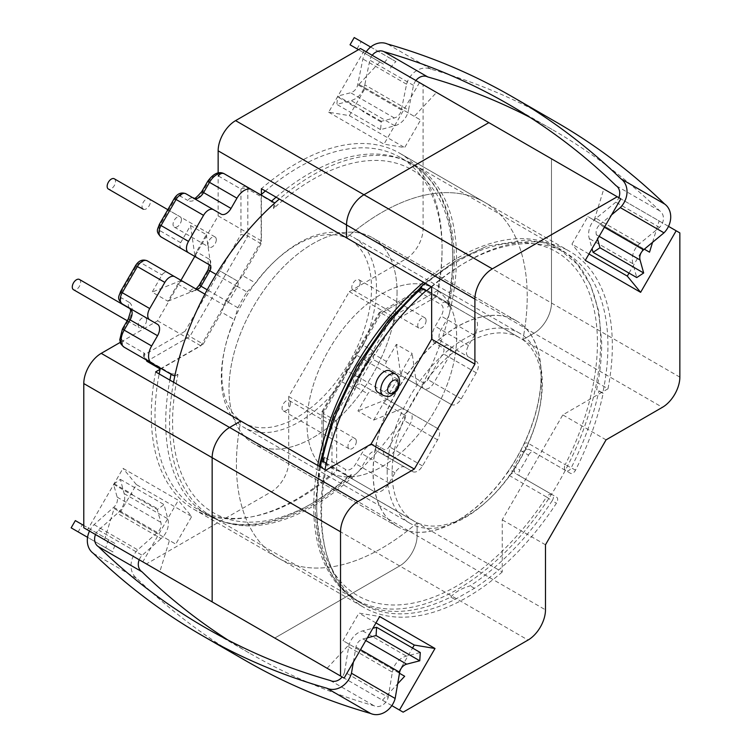 <?xml version="1.0" encoding="UTF-8"?>
<svg xmlns="http://www.w3.org/2000/svg" width="751" height="751" viewBox="0 0 751 751"><rect width="100%" height="100%" fill="white"/><g stroke="black" fill="none" stroke-linecap="round" stroke-linejoin="round"><path stroke-width="0.56" stroke-dasharray="3.75 2.82" d="M320.386 467L319.259 475.984L323.521 478.443A203.371 117.419 120 0 0 320.94 511.243A203.371 117.419 120 0 0 363.062 604.348A203.371 117.419 120 0 0 455.04 599.495L474.444 588.296A203.371 117.419 120 0 0 556.425 503.226A4.853 2.807 120 0 0 556.66 497.237L515.505 473.477A4.853 2.807 -60 0 1 514.519 471.628A4.853 3.06 174.9 0 0 507.676 472.013A118.836 68.604 -60 0 1 397.645 526.695A118.836 68.604 -60 0 1 373.031 472.295A118.836 68.604 -60 0 1 424.897 352.707A118.836 68.604 -60 0 1 516.472 320.874A118.836 68.604 -60 0 1 541.086 375.265A118.836 68.604 -60 0 1 524.132 443.503A118.836 68.604 -60 0 1 520.603 450.572A118.836 68.604 -60 0 1 512.032 465.423A118.836 68.604 -60 0 1 507.676 472.013A9.707 5.604 120 0 0 509.647 475.702L546.54 497.002A4.853 3.962 120 0 1 552.407 494.778L519.767 475.937A4.853 2.807 -60 0 1 518.763 473.712A4.853 2.807 -60 0 1 519.945 470.032L513.759 466.455A119.315 68.885 120 0 0 522.358 451.548L527.23 449.624A4.853 2.807 -60 0 1 529.324 449.558L570.469 473.318A4.853 2.807 120 0 0 575.538 470.117A203.371 117.419 120 0 0 603.194 393.186L596.66 389.722C600.049 373.2 601.729 357.429 601.682 342.4L598.791 311.374L590.521 285.014L577.275 264.155L559.429 249.351L543.705 242.733L526.075 239.944L487.08 246.112L456.157 260.663L425.094 283.202M575.538 470.117L565.212 464.672A4.853 3.962 -60 0 0 566.216 470.858L566.216 470.858A4.853 2.807 120 0 0 568.638 470.614A4.853 2.807 120 0 0 571.286 467.657A203.371 117.419 120 0 0 598.941 390.727M276.096 197.175A202.986 117.194 -60 0 1 309.243 173.565A202.986 117.194 -60 0 1 410.731 163.511A202.986 117.194 -60 0 1 452.769 256.429A202.986 117.194 -60 0 1 447.568 303.648L449.014 305.479L447.558 307.121A198.133 114.387 120 0 0 312.679 179.508A198.133 114.387 120 0 0 273.514 208.562L273.984 204.15L271.214 201.446L224.286 173.791M79.418 279.456A5.924 3.417 -60 0 1 80.648 282.169A5.924 3.417 -60 0 1 78.066 288.131A5.924 3.417 -60 0 1 73.504 289.717M146.558 320.217A5.924 3.417 -60 0 1 143.967 326.178A5.924 3.417 -60 0 1 139.404 327.765A5.924 3.417 -60 0 1 138.175 325.052A5.924 3.417 -60 0 1 140.766 319.091A5.924 3.417 -60 0 1 145.328 317.504A5.924 3.417 -60 0 1 146.558 320.217M143.206 209.154A5.924 3.417 -60 0 1 142.023 206.459A5.924 3.417 -60 0 1 144.605 200.508A5.924 3.417 -60 0 1 149.167 198.921A5.924 3.417 -60 0 1 150.397 201.625A5.924 3.417 -60 0 1 147.816 207.586A5.924 3.417 -60 0 1 143.253 209.172M216.297 239.682A5.924 3.417 -60 0 1 213.716 245.633A5.924 3.417 -60 0 1 209.154 247.22A5.924 3.417 -60 0 1 207.924 244.516A5.924 3.417 -60 0 1 210.515 238.555A5.924 3.417 -60 0 1 215.077 236.969A5.924 3.417 -60 0 1 216.297 239.682M114.293 178.785A5.924 3.417 -60 0 1 115.523 181.489A5.924 3.417 -60 0 1 112.941 187.45A5.924 3.417 -60 0 1 108.379 189.036M181.432 219.545A5.924 3.417 -60 0 1 178.841 225.507A5.924 3.417 -60 0 1 174.279 227.093A5.924 3.417 -60 0 1 173.049 224.38A5.924 3.417 -60 0 1 175.64 218.419A5.924 3.417 -60 0 1 180.202 216.832A5.924 3.417 -60 0 1 181.432 219.545M360.189 282.489A5.924 3.417 -60 0 1 357.607 288.45A5.924 3.417 -60 0 1 353.045 290.036A5.924 3.417 -60 0 1 351.815 287.323A5.924 3.417 -60 0 1 354.406 281.362A5.924 3.417 -60 0 1 358.969 279.776A5.924 3.417 -60 0 1 360.189 282.489M426.099 320.536A5.924 3.417 -60 0 1 423.508 326.497A5.924 3.417 -60 0 1 418.945 328.084A5.924 3.417 -60 0 1 417.725 325.371A5.924 3.417 -60 0 1 420.307 319.41A5.924 3.417 -60 0 1 424.869 317.823A5.924 3.417 -60 0 1 426.099 320.536M290.44 403.296A5.924 3.417 -60 0 1 287.858 409.257A5.924 3.417 -60 0 1 283.296 410.844A5.924 3.417 -60 0 1 282.066 408.131A5.924 3.417 -60 0 1 284.657 402.17A5.924 3.417 -60 0 1 289.219 400.583A5.924 3.417 -60 0 1 290.44 403.296M356.35 441.344A5.924 3.417 -60 0 1 353.759 447.305A5.924 3.417 -60 0 1 349.196 448.891A5.924 3.417 -60 0 1 347.976 446.178A5.924 3.417 -60 0 1 350.557 440.217A5.924 3.417 -60 0 1 355.12 438.631A5.924 3.417 -60 0 1 356.35 441.344M514.519 471.628L513.759 466.455L512.032 465.423M377.988 392.369A12.326 7.116 120 0 0 387.488 389.065A12.326 7.116 120 0 0 392.867 376.655A12.326 7.116 120 0 0 390.313 371.013M397.054 292.12A118.836 68.604 -60 0 1 345.188 411.708A118.836 68.604 -60 0 1 253.613 443.541A118.836 68.604 -60 0 1 228.999 389.14A118.836 68.604 -60 0 1 280.874 269.553A118.836 68.604 -60 0 1 372.449 237.72A118.836 68.604 -60 0 1 397.054 292.12A118.836 68.604 120 0 0 372.449 237.72A118.836 68.604 120 0 0 280.874 269.553A118.836 68.604 120 0 0 228.999 389.14A118.836 68.604 120 0 0 253.613 443.541A118.836 68.604 120 0 0 345.188 411.708A118.836 68.604 120 0 0 397.054 292.12M171.059 374.27A202.986 117.194 -60 0 1 171.181 373.679L177.996 374.477A198.133 114.387 120 0 0 213.594 512.858A198.133 114.387 120 0 0 351.233 474.548A9.866 5.698 120 0 0 353.261 479.467L374.308 491.614A14.795 8.543 120 0 0 389.102 483.071L395.026 472.82A9.866 5.698 120 0 1 404.883 467.131L412.656 471.609A9.866 5.698 120 0 0 422.522 465.92L437.561 439.861A9.866 5.698 120 0 0 439.607 432.989A9.866 5.698 120 0 0 437.561 428.474L388.736 400.283A4.928 2.844 120 0 1 388.736 394.585L397.617 379.208A4.928 2.844 120 0 1 402.545 376.364L451.37 404.554A9.866 5.698 120 0 0 461.236 398.865L476.275 372.806A9.866 5.698 120 0 0 478.321 365.934A9.866 5.698 120 0 0 476.275 361.419L468.511 356.932A9.866 5.698 120 0 1 468.511 345.544L474.425 335.293A14.795 8.543 120 0 0 477.495 324.976A14.795 8.543 120 0 0 474.425 318.208L425.92 290.205A9.866 5.698 120 0 0 423.545 289.773L421.762 289.37L419.152 292.186A5.013 2.891 -60 0 1 420.062 292.421L441.109 304.577A9.941 5.736 -60 0 1 443.165 309.121A9.941 5.736 -60 0 1 441.109 316.058L435.186 326.31A14.72 8.496 120 0 0 435.186 343.301L442.959 347.788A5.013 2.891 -60 0 1 443.991 350.079A5.013 2.891 -60 0 1 442.959 353.571L427.91 379.621A5.013 2.891 -60 0 1 422.907 382.512L402.273 370.6A4.853 3.962 -60 0 0 403.278 376.786L423.911 388.699A9.866 5.698 120 0 0 433.778 383.01L448.816 356.95A9.866 5.698 120 0 0 450.863 350.079A9.866 5.698 120 0 0 448.816 345.563L441.053 341.076A9.866 5.698 -60 0 1 441.053 329.689L446.967 319.438A14.795 8.543 120 0 0 450.027 309.121A14.795 8.543 120 0 0 446.967 302.353A4.853 3.962 -60 0 0 441.109 304.577M476.275 361.419L448.816 345.563A4.853 3.962 -60 0 0 442.959 347.788M437.561 428.474L389.469 400.705A4.853 3.962 -60 0 0 383.611 402.93L373.716 420.062L357.927 410.938L367.821 393.815A4.853 3.962 120 0 1 373.679 391.59L361.278 384.428A4.928 2.844 -60 0 1 361.278 378.739L370.149 363.362A4.928 2.844 -60 0 1 375.087 360.508L387.488 367.671A4.853 3.962 120 0 1 386.483 361.484L396.368 344.352L412.158 353.468L402.273 370.6M394.585 320.808L376.185 352.679L363.287 345.225A109.702 63.337 120 0 0 376.458 287.68A109.702 63.337 120 0 0 353.74 237.457A109.702 63.337 120 0 0 255.631 283.08L242.733 275.626L234.941 285.005L246.995 291.979A109.702 63.337 120 0 0 237.879 307.769L234.49 319.701A109.702 63.337 120 0 0 221.31 377.255A109.702 63.337 120 0 0 244.037 427.469A109.702 63.337 120 0 0 342.137 381.855L355.035 389.3L336.636 421.17L323.315 413.482L381.264 313.12L379.255 312.641L379.255 314.284L419.387 291.116L421.095 288.487L423.799 288.572L381.264 313.12L394.585 320.808L437.11 296.26A202.986 117.194 120 0 0 442.067 250.252A202.986 117.194 120 0 0 400.02 157.325A202.986 117.194 120 0 0 265.385 190.998M260.888 194.913A202.986 117.194 120 0 0 260.728 195.063L245.952 186.858M204.901 294.148L223.507 304.897A4.928 2.844 120 0 0 223.516 304.897A4.928 2.844 120 0 0 228.445 302.052L237.325 286.675A4.928 2.844 120 0 0 238.339 283.24A4.928 2.844 120 0 0 237.325 280.977L218.71 270.229L237.325 280.977M273.514 208.562A4.928 2.844 120 0 0 274.838 204.638A4.928 2.844 120 0 0 274.566 203.23M431.243 286.751A202.986 117.194 -60 0 1 565.878 253.087A202.986 117.194 -60 0 1 607.925 346.004A202.986 117.194 -60 0 1 602.724 393.224A9.866 5.698 -60 0 1 603.194 393.186M426.361 291.022L420.231 287.483M246.995 291.979L255.631 283.08M387.169 473.008A109.702 63.337 -60 0 1 435.064 362.602A109.702 63.337 -60 0 1 519.598 333.209A109.702 63.337 -60 0 1 542.316 383.432A109.702 63.337 -60 0 1 494.43 493.839A109.702 63.337 -60 0 1 409.896 523.231A109.702 63.337 -60 0 1 387.169 473.008M181.526 248.75A4.853 3.962 120 0 1 180.672 242.657L190.557 225.525L206.347 234.65L196.452 251.773A4.853 3.962 -60 0 0 197.288 257.856M160.16 368.957L203.192 344.118L189.872 336.429L185.018 331.304L144.408 354.754A202.986 117.194 -60 0 1 144.727 353.355A5.013 2.891 -60 0 1 144.211 353.158L123.164 341.01A9.941 5.736 -60 0 1 123.164 329.529L129.078 319.288A14.72 8.496 120 0 0 132.129 309.027A14.72 8.496 120 0 0 129.088 302.287A4.853 3.962 -60 0 0 130.092 308.473M167.895 301.226L196.95 289.557L183.648 281.878A4.853 3.962 -60 0 0 177.79 284.103L167.895 301.226L152.115 292.111L162 274.979A4.853 3.962 120 0 1 167.867 272.763L147.234 260.841A4.853 3.962 -60 0 0 141.376 263.066L162 274.979M383.611 402.93L404.245 414.843A5.013 2.891 -60 0 1 405.277 417.134A5.013 2.891 -60 0 1 404.245 420.626L389.196 446.685A5.013 2.891 -60 0 1 384.193 449.577L376.42 445.09A14.72 8.496 120 0 0 361.7 453.585L355.786 463.836A9.941 5.736 -60 0 1 345.845 469.582L324.798 457.425A5.013 2.891 -60 0 1 324.394 457.106A202.986 117.194 -60 0 1 323.315 458.11L323.315 411.163L379.255 314.284M419.387 291.116A202.986 117.194 -60 0 1 419.152 292.186M336.636 421.17L336.636 470.905A202.986 117.194 120 0 1 197.044 508.906A202.986 117.194 120 0 1 159.174 373.923M203.192 344.118L221.592 312.247L234.49 319.701M242.733 275.626L261.141 243.756L261.141 196.706A4.853 2.807 120 0 0 260.728 195.063M355.035 389.3L359.269 377.856L347.206 370.891L342.137 381.855M347.206 370.891A109.702 63.337 120 0 0 356.331 355.101L368.384 362.066L359.269 377.856M368.384 362.066L376.185 352.679M261.141 243.756L247.821 236.067L240.958 234.425L185.018 331.304M237.879 307.769L225.816 300.804L234.941 285.005M225.816 300.804L221.592 312.247M363.287 345.225L356.331 355.101M323.521 478.443A202.986 117.194 -60 0 1 325.033 469.675M527.23 449.624A4.853 3.06 -114.9 0 1 524.132 443.503A9.707 5.604 120 0 1 528.31 443.372L565.212 464.672A198.517 114.612 -60 0 0 597.43 342.738A198.517 114.612 -60 0 0 457.059 261.695A198.517 114.612 -60 0 0 316.687 504.822A198.517 114.612 -60 0 0 397.298 604.949A198.517 114.612 -60 0 0 546.54 497.002L552.163 500.776A4.853 2.807 120 0 0 553.412 497.002A4.853 2.807 120 0 0 552.407 494.778L519.767 475.937M520.603 450.572L528.554 455.125A119.315 68.885 -60 0 1 519.945 470.032M528.554 455.125A4.853 2.807 -60 0 1 533.576 452.018L570.469 473.318M602.724 393.224L596.66 389.722M326.328 463.254L321.559 460.504M319.259 475.984A203.371 117.419 120 0 0 316.687 508.793A203.371 117.419 120 0 0 358.8 601.889A203.371 117.419 120 0 0 450.788 597.045L455.04 599.495M450.788 597.045C455.106 592.07 461.574 588.333 470.192 585.836A203.371 117.419 120 0 0 552.163 500.776L556.425 503.226M474.444 588.296L470.192 585.836M190.557 225.525L194.978 256.523L181.676 248.844M194.978 256.523L210.759 265.638L206.347 234.65M474.425 318.208L425.92 290.205A4.853 3.962 -60 0 0 420.062 292.421M447.568 303.648L423.545 289.773M446.967 302.353L453.388 306.061A9.866 5.698 120 0 0 447.558 307.121M437.11 296.26L423.799 288.572M193.739 198.292A9.866 5.698 -60 0 1 193.711 198.273L221.169 214.129L193.711 198.273A4.853 3.962 -60 0 0 187.853 200.498A14.72 8.496 120 0 0 195.739 199.447M196.95 289.557L167.867 272.763M171.181 373.679L147.158 359.804C145.103 358.311 144.295 356.162 144.727 353.355M174.88 375.65A9.866 5.698 120 0 0 177.996 374.477M351.233 474.548L350.698 476.481L348.483 476.068L324.451 462.194A9.866 5.698 120 0 0 325.803 463.611L346.849 475.758A14.795 8.543 120 0 0 361.644 467.216L367.568 456.974A9.866 5.698 -60 0 1 377.424 451.276L385.197 455.763A9.866 5.698 120 0 0 395.064 450.065L410.102 424.015A9.866 5.698 120 0 0 412.149 417.134A9.866 5.698 120 0 0 410.102 412.618L361.278 384.428A4.853 3.962 120 0 0 355.411 386.652L367.821 393.815M144.408 354.754C143.967 357.57 144.783 359.738 146.849 361.269L189.872 336.429L247.821 236.067L247.821 189.017L261.141 196.706M323.315 463.217L321.897 460.907L321.897 411.98L323.315 413.482L323.315 463.217L336.636 470.905M321.897 460.907L323.315 458.11M324.394 457.106L323.334 461.095L324.451 462.194M353.261 479.467L346.849 475.758A4.853 3.962 -60 0 1 345.845 469.582M377.424 451.276L404.883 467.131L377.424 451.276A4.853 3.962 -60 0 1 376.42 445.09M412.656 471.609L385.197 455.763A4.853 3.962 -60 0 1 384.193 449.577M375.087 360.508L402.545 376.364L375.087 360.508A4.853 3.962 -60 0 1 374.082 354.322A9.782 5.651 120 0 0 364.291 359.973L355.411 375.35A9.782 5.651 120 0 0 355.411 386.652M396.368 344.352L400.79 375.35L423.911 388.699A4.853 3.962 120 0 1 422.907 382.512M400.79 375.35L387.488 367.671M451.37 404.554L403.278 376.786M448.816 345.563L441.053 341.076A4.853 3.962 -60 0 0 435.186 343.301M386.981 399.269L357.927 410.938M373.716 420.062L402.771 408.384M416.58 384.465L412.158 353.468M181.16 280.442L152.115 292.111M120.489 291.66L121.268 292.083L136.363 265.957A5.013 2.891 -60 0 1 141.376 263.066M321.897 411.98L323.315 411.163M246.131 186.501A4.853 3.962 -60 0 0 240.958 189.017L240.958 234.425M541.218 375.35A118.836 68.604 120 0 0 516.613 320.949A118.836 68.604 120 0 0 425.038 352.782A118.836 68.604 120 0 0 373.163 472.379A118.836 68.604 120 0 0 397.777 526.77A118.836 68.604 120 0 0 489.352 494.937A118.836 68.604 120 0 0 541.218 375.35M173.565 382.231A202.911 117.147 120 0 0 169.548 423.461A202.911 117.147 120 0 0 211.575 516.35A202.911 117.147 120 0 0 367.934 461.996A202.911 117.147 120 0 0 456.505 257.79A202.911 117.147 120 0 0 414.486 164.901A202.911 117.147 120 0 0 279.325 199.043M317.729 465.46A202.911 117.147 120 0 0 313.711 506.7A202.911 117.147 120 0 0 355.739 599.589A202.911 117.147 120 0 0 512.098 545.226A202.911 117.147 120 0 0 600.669 341.029A202.911 117.147 120 0 0 558.65 248.14A202.911 117.147 120 0 0 423.489 282.282M349.6 239.55L349.6 239.55A105.825 61.094 120 0 0 243.775 300.644A105.825 61.094 120 0 0 243.775 422.841L328.9 471.985A105.825 61.094 120 0 0 328.91 471.985A105.825 61.094 120 0 0 434.726 410.891A105.825 61.094 120 0 0 434.726 288.694L434.726 288.694A105.825 61.094 120 0 0 328.9 349.797A105.825 61.094 120 0 0 328.9 471.985L328.9 471.985A105.825 61.094 -60 0 1 328.9 349.797A105.825 61.094 -60 0 1 434.726 288.694A105.825 61.094 -60 0 1 434.726 410.891A105.825 61.094 -60 0 1 328.9 471.985L414.026 521.138A105.825 61.094 -60 0 1 414.026 398.941A105.825 61.094 -60 0 1 519.852 337.847A105.825 61.094 -60 0 1 519.852 460.034A105.825 61.094 -60 0 1 414.026 521.138L243.784 422.841A105.825 61.094 120 0 0 243.784 422.841A105.825 61.094 120 0 0 349.6 361.747A105.825 61.094 120 0 0 349.6 239.55L519.852 337.847L349.6 239.55M431.647 286.985A205.624 118.724 -60 0 1 569.756 251.407L484.63 202.263A205.624 118.724 120 0 0 346.53 237.842L346.53 237.842A205.624 118.724 -60 0 1 484.63 202.263A205.624 118.724 -60 0 1 522.865 339.659A205.624 118.724 120 0 0 484.63 202.263L399.504 153.12A205.624 118.724 120 0 0 261.404 188.698M381.189 60.484L364.169 50.655L328.638 112.199L349.346 115.635L365.268 88.064L358.959 84.412L381.189 60.484L436.528 92.439L419.509 82.601L423.095 84.675L423.095 228.886A24.661 14.241 -60 0 1 405.662 259.095L349.309 291.623L288.731 396.556L288.731 461.621A24.661 14.241 -60 0 1 271.299 491.821L146.407 563.926L142.812 561.851L178.344 500.307L123.004 468.361L87.473 529.906L83.783 527.775M180.953 280.32L157.569 320.827L120.301 342.343M218.147 172.861L218.147 215.894L194.772 256.401M364.169 50.655L360.48 48.524M328.638 112.199L383.977 144.154L404.686 147.59L420.607 120.01L414.289 116.367L436.528 92.439M419.509 82.601L383.977 144.154M87.473 529.906L159.841 571.68L169.444 540.457L175.762 544.109L191.683 516.528L178.344 500.307M146.407 563.926L274.782 638.04L399.673 565.935L274.782 638.04L212.157 601.889M679.852 232.913L488.854 122.638L551.469 158.799L551.478 303.01L551.469 158.799L423.095 84.675M271.299 491.821L399.673 565.935A24.661 14.241 120 0 0 417.105 535.735A24.661 14.241 -60 0 1 399.673 565.935L528.047 640.059M155.635 371.886A205.624 118.724 120 0 0 193.88 509.272A205.624 118.724 120 0 0 331.98 473.693L417.105 522.846A205.624 118.724 -60 0 1 279.006 558.425A205.624 118.724 -60 0 1 240.761 421.029L240.761 421.029A205.624 118.724 120 0 0 279.006 558.425A205.624 118.724 120 0 0 417.105 522.846L417.105 535.735L288.731 461.621M405.662 259.095L534.036 333.209L522.865 339.659L437.739 290.506A205.624 118.724 120 0 0 399.504 153.12L569.756 251.407A205.624 118.724 -60 0 1 607.991 388.802L522.865 339.659L534.036 333.209A24.661 14.241 120 0 0 551.478 303.01A24.661 14.241 -60 0 1 534.036 333.209L662.41 407.324M437.739 290.506L392.566 316.593L331.98 421.527L331.98 473.693M261.404 194.462L261.404 240.864L200.817 345.798L160.085 369.314M218.147 215.894L261.404 240.864M157.569 320.827L200.817 345.798M349.309 291.623L392.566 316.593M288.731 396.556L331.98 421.527M349.346 115.635L404.686 147.59M365.268 88.064L420.607 120.01M358.959 84.412L414.289 116.367M104.502 539.734L114.105 508.511L120.423 512.154L136.344 484.573L191.683 516.528M136.344 484.573L123.004 468.361M114.105 508.511L169.444 540.457M120.423 512.154L175.762 544.109M391.834 705.621L342.137 676.933A10.908 8.909 120 0 0 344.531 672.089L388.22 697.313A10.908 8.909 120 0 1 373.979 705.733A814.056 664.673 120 0 1 249.651 653.229A814.056 664.673 120 0 1 228.097 640.115M344.127 678.078L327.098 668.249L349.337 644.32L343.019 640.669L358.94 613.098L379.659 616.533M403.156 712.164L274.782 638.04M652.553 242.348L659.134 220.954L620.824 198.827M659.134 220.954L668.521 226.37M607.991 388.802L562.809 414.89L502.231 519.814L502.231 571.99L417.105 522.837L417.105 535.735L545.479 609.85M502.231 571.99A205.624 118.724 -60 0 1 364.132 607.568A205.624 118.724 -60 0 1 325.887 470.173M606.066 439.861L562.809 414.89M545.479 544.785L502.231 519.814M588.972 253.988L571.952 244.159L587.873 216.579L594.191 220.221L603.795 188.999M585.282 260.381L571.952 244.159M629.019 273.111L643.213 248.534L587.873 216.579M643.213 248.534L594.191 220.221M375.969 622.926L358.94 613.098M382.437 700.204L397.673 683.804M399.494 673.272L349.337 644.32M404.676 676.266L343.019 640.669M398.359 672.624L412.552 648.047M529.934 117.344A814.056 664.673 -60 0 1 552.079 129.444A814.056 664.673 -60 0 1 659.697 210.853A10.908 8.909 -60 0 1 659.519 227.403L639.777 243.568A17.461 14.26 -60 0 0 632.924 263.723L636.754 277.57M415.904 80.526A10.908 8.909 -60 0 0 413.501 85.37L408.497 110.078L364.808 84.854A17.226 14.062 -60 0 1 351.074 100.54L336.852 104.417L337.715 96.062L356.068 106.651L355.683 107.318L337.33 96.729M556.284 122.15A822.664 671.704 -60 0 0 431.14 69.233A19.338 15.79 -60 0 0 406.573 84.215L401.391 109.909A8.862 7.228 -60 0 1 394.331 117.973L381.405 121.286L380.541 129.641L394.763 125.764A17.226 14.062 -60 0 0 408.497 110.078M604.414 227.243L599.861 224.615A8.862 7.228 -60 0 0 596.369 234.753L597.571 239.1M599.861 224.615L611.549 214.889M366.206 51.828A19.338 15.79 -60 0 0 362.883 58.991L357.701 84.685A8.862 7.228 -60 0 1 350.642 92.748L337.715 96.062M372.214 55.302A10.908 8.909 -60 0 0 369.811 60.146L364.808 84.854M639.777 243.568L596.087 218.344L615.829 202.179A10.908 8.909 -60 0 0 618.824 197.682M596.087 218.344A17.461 14.26 -60 0 0 589.244 238.499L592.051 248.665M406.573 84.215L362.883 58.991M431.14 69.233L387.45 44.009M390.492 68.144A19.338 15.79 -60 0 1 395.984 61.657L388.99 57.62A19.338 15.79 120 0 0 383.498 64.107L350.041 44.797M395.984 61.657L354.228 37.55M370.637 47.031L388.99 57.62M401.391 109.909L357.701 84.685M381.02 121.953L362.667 111.355L362.705 110.782L381.405 121.286M362.705 110.782L355.721 106.745M380.541 129.641L336.852 104.417M358.49 49.669L383.498 64.107M659.519 227.403L615.829 202.179M394.763 125.764L351.074 100.54M413.501 85.37L369.811 60.146M659.697 210.853L616.008 185.628M356.068 106.651L355.683 107.318M357.035 48.834L361.212 41.587M363.052 110.688L362.667 111.355M353.392 662.025L355.974 647.043A8.862 7.228 120 0 1 363.005 638.941L367.37 637.815M344.531 672.089L348.661 646.911A17.461 14.26 120 0 1 362.686 630.896L372.9 628.249M95.518 534.552A10.908 8.909 120 0 1 98.512 530.046L117.409 513.355L161.099 538.58A17.226 14.062 120 0 0 167.82 518.847L164.065 504.588L157.259 509.516L138.907 498.927L139.292 498.26L157.644 508.849M89.51 531.079A19.338 15.79 120 0 1 94.053 524.62L113.711 507.291A8.862 7.228 120 0 0 117.165 497.134L113.57 484.292L120.376 479.363L124.131 493.623A17.226 14.062 120 0 1 117.409 513.355M245.436 660.533A822.664 671.704 120 0 1 137.039 578.608A19.338 15.79 120 0 1 137.743 549.845L157.4 532.515A8.862 7.228 120 0 0 160.855 522.358L157.259 509.516M139.207 559.777A10.908 8.909 120 0 1 142.202 555.271L161.099 538.58M348.661 646.911L392.351 672.136L388.22 697.313M392.351 672.136A17.461 14.26 120 0 1 406.375 656.121L420.288 652.516M94.053 524.62L137.743 549.845M93.349 553.384L137.039 578.608M108.792 539.913A19.338 15.79 120 0 0 105.919 547.911L112.903 551.947A19.338 15.79 -60 0 1 115.785 543.949L83.783 525.475M105.919 547.911L87.567 537.322M75.335 520.603L82.328 524.639L78.142 531.877L71.148 527.84M78.142 531.877L112.903 551.947M113.711 507.291L157.4 532.515M113.955 483.625L132.307 494.224L131.923 494.89L113.57 484.292M131.819 494.543L138.813 498.58M120.376 479.363L164.065 504.588M82.328 524.639L115.785 543.949M124.131 493.623L167.82 518.847M98.512 530.046L142.202 555.271M330.29 680.509L373.979 705.733M138.907 498.927L139.292 498.26M131.923 494.89L132.307 494.224M404.245 414.843A4.853 3.962 120 0 1 410.102 412.618M177.79 284.103L190.191 291.266A9.782 5.651 120 0 0 199.982 285.615L208.853 270.238A9.782 5.651 120 0 0 210.655 265.582A9.782 5.651 120 0 0 210.881 263.423A9.782 5.651 120 0 0 208.853 258.935A4.853 3.962 -60 0 0 209.745 265.056M395.674 374.101A12.326 7.116 -60 0 1 398.227 379.743A12.326 7.116 -60 0 1 392.839 392.153A12.326 7.116 -60 0 1 383.339 395.458M237.325 286.675L216.11 274.425M273.815 202.385L246.356 186.53M180.672 242.657L160.038 230.735A5.013 2.891 -60 0 1 160.038 224.953L175.077 198.902A5.013 2.891 -60 0 1 180.08 196.011L187.853 200.498M197.1 198.48A14.72 8.496 120 0 0 202.573 192.003L208.487 181.751A9.941 5.736 -60 0 1 218.428 176.006L240.958 189.017A4.853 2.807 180 0 1 247.821 189.017A4.853 2.807 -60 0 0 247.408 187.374M129.088 302.287L121.315 297.8A5.013 2.891 -60 0 1 121.268 292.083M208.853 258.935L196.452 251.773M386.483 361.484L374.082 354.322M228.445 302.052L207.229 289.802M196.18 289.107A4.928 2.844 -60 0 1 196.049 289.041L183.648 281.878M144.211 353.158A4.853 3.962 -60 0 0 145.206 359.344A9.866 5.698 120 0 0 147.158 359.804M348.483 476.068A202.986 117.194 -60 0 1 207.755 515.083A202.986 117.194 -60 0 1 169.876 380.1M389.102 483.071L355.786 463.836M395.026 472.82L361.7 453.585M422.522 465.92L389.196 446.685M437.561 439.861L404.245 420.626M388.736 394.585L355.411 375.35M397.617 379.208L364.291 359.973M461.236 398.865L427.91 379.621M476.275 372.806L442.959 353.571M468.511 345.544L435.186 326.31M474.425 335.293L441.109 316.058M190.191 291.266A4.853 3.962 120 0 1 196.049 289.041L195.617 288.788M199.982 285.615L199.203 285.173M208.853 270.238L208.083 269.797M123.164 341.01A4.853 3.962 -60 0 0 124.168 347.187M123.164 329.529L122.394 329.079M129.078 319.288L128.308 318.837M135.593 265.516L136.363 265.957M121.315 297.8A4.853 3.962 -60 0 0 122.31 303.977M324.798 457.425A4.853 3.962 -60 0 0 325.803 463.611L323.334 461.095M528.31 443.372A4.853 3.962 -60 0 0 529.324 449.558L529.324 449.558M509.647 475.702A4.853 3.962 120 0 1 515.505 473.477M160.038 230.735A4.853 3.962 -60 0 0 161.043 236.922M160.038 224.953L159.268 224.511M207.717 181.301L208.487 181.751M175.077 198.902L174.307 198.461M201.803 191.552L202.573 192.003M679.852 377.124L423.095 228.886M394.331 117.973L350.642 92.748M632.924 263.723L589.244 238.499M599.157 236.358L596.369 234.753M117.165 497.134L160.855 522.358M362.686 630.896L406.375 656.121M363.005 638.941L365.793 640.547M355.974 647.043L360.527 649.671M363.062 604.348L358.8 601.889C330.252 584.231 315.739 552.539 315.26 506.812L319.137 466.277M424.906 283.089L455.857 260.757L487.08 246.112M209.463 265.403L209.369 264.643L209.858 265.122M127.219 320.724L139.404 327.765M174.279 227.093L209.154 247.22M353.045 290.036L418.945 328.084M283.296 410.844L349.196 448.891M397.777 526.77L253.613 443.541L397.645 526.695M449.014 305.479C463.01 241.08 448.385 184.605 410.731 163.511L400.02 157.325M565.878 253.087L559.42 249.351M519.598 333.209L353.74 237.457M409.896 523.231L244.037 427.469M453.388 306.061L425.92 290.205L421.762 289.36M350.698 476.481C301.733 521.363 245.061 537.284 207.755 515.083L197.044 508.906M374.308 491.614L346.849 475.758M516.613 320.949L372.449 237.72L516.472 320.874M289.219 400.583L355.12 438.631M358.969 279.776L424.869 317.823M167.82 209.689L180.202 216.832M149.167 198.921L215.077 236.969M130.345 308.858L145.328 317.504M379.255 312.641L421.095 288.487M321.963 411.726L379.067 312.829M211.575 516.35L355.739 599.589M414.486 164.901L558.65 248.14M193.88 509.272L364.132 607.568M552.079 129.444L508.389 104.22M205.962 628.005L249.651 653.229"/><path stroke-width="1.13" d="M425.094 283.202L420.231 287.483L426.136 290.562A203.371 117.419 120 0 0 326.3 463.254L321.559 460.504L320.386 467M127.219 320.724L73.504 289.717A5.924 3.417 -60 0 1 72.274 287.004A5.924 3.417 -60 0 1 74.856 281.043A5.924 3.417 -60 0 1 79.418 279.456L130.345 308.858M167.82 209.689L114.293 178.785A5.924 3.417 -60 0 0 109.73 180.371A5.924 3.417 -60 0 0 107.149 186.332A5.924 3.417 -60 0 0 108.379 189.036L143.253 209.172A5.924 3.417 -60 0 1 143.206 209.154M375.434 386.718A12.326 7.116 120 0 0 377.988 392.369L383.339 395.458A12.326 7.116 -60 0 1 380.785 389.816A12.326 7.116 -60 0 1 386.174 377.406A12.326 7.116 -60 0 1 395.674 374.101L390.313 371.013A12.326 7.116 120 0 0 380.813 374.317A12.326 7.116 120 0 0 375.434 386.718M157.55 335.716A9.866 5.698 120 0 0 159.588 328.844A9.866 5.698 120 0 0 157.55 324.329L130.092 308.473A9.866 5.698 -60 0 1 132.129 312.989A9.866 5.698 -60 0 1 130.092 319.87L124.178 330.102A14.795 8.543 120 0 0 124.168 347.197L145.215 359.344A4.853 3.962 -60 0 0 145.215 359.344L124.168 347.197A4.853 3.962 -60 0 0 124.168 347.197L124.168 347.197C118.977 342.775 120.695 342.428 119.756 339.809L122.394 329.079L151.636 345.958L157.55 335.716L128.308 318.837L122.394 329.079M265.385 190.998A202.986 117.194 120 0 0 260.888 194.913M274.566 203.23A4.928 2.844 120 0 0 273.815 202.385L224.286 173.791A14.795 8.543 120 0 0 209.491 182.333L203.577 192.585A9.866 5.698 -60 0 1 193.739 198.292M426.136 290.562A4.928 2.844 -60 0 1 426.361 291.022A202.986 117.194 -60 0 1 431.243 286.751M146.849 361.269L160.16 368.957A202.986 117.194 120 0 0 159.174 373.923M326.328 463.254A9.866 5.698 -60 0 1 326.3 463.254A202.986 117.194 -60 0 0 325.033 469.675M251.754 189.637L224.286 173.791L251.754 189.637A14.795 8.543 120 0 0 236.95 198.18L231.036 208.431A9.866 5.698 120 0 1 221.169 214.129L213.406 209.642A9.866 5.698 120 0 0 203.54 215.34L188.501 241.39A9.866 5.698 120 0 0 188.501 252.777L181.676 248.844A4.853 3.962 120 0 1 181.526 248.75M210.759 265.638L197.466 257.959A4.853 3.962 -60 0 0 197.466 257.959L209.867 265.122A4.928 2.844 -60 0 1 210.881 267.384A4.928 2.844 -60 0 1 209.858 270.82L200.986 286.197A4.928 2.844 -60 0 1 196.18 289.107M209.745 265.056A4.853 3.962 -60 0 0 209.858 265.122L188.501 252.777M204.901 294.148L174.692 276.697A9.866 5.698 120 0 0 164.826 282.395L137.367 266.539L122.253 292.693L121.268 292.083M164.826 282.395L149.712 308.548L122.253 292.693A9.866 5.698 120 0 0 122.319 303.977L122.31 303.977A4.853 3.962 -60 0 0 122.319 303.977C116.067 298.081 119.437 295.969 120.489 291.66L135.593 265.516C138.766 260.541 142.652 258.992 147.234 260.841L147.234 260.841A9.866 5.698 120 0 0 137.367 266.539L135.593 265.516M231.036 208.431L201.803 191.552C191.364 203.549 194.321 196.293 193.711 198.273L185.948 193.786A9.866 5.698 120 0 0 176.081 199.484L161.043 225.535A9.866 5.698 120 0 0 161.043 236.922L161.043 236.922C154.772 230.998 158.17 228.839 159.268 224.511L188.501 241.39M149.712 308.548A9.866 5.698 120 0 0 149.778 319.832M151.636 345.958A14.795 8.543 120 0 0 151.627 363.043L172.674 375.2A9.866 5.698 120 0 0 174.88 375.65M197.288 257.856A4.853 3.962 -60 0 0 197.457 257.959L209.858 265.122A4.853 3.962 -60 0 0 209.867 265.122L209.369 264.643L208.083 269.797L216.11 274.425M279.325 199.043A202.911 117.147 120 0 0 173.565 382.231M423.489 282.282A202.911 117.147 120 0 0 317.729 465.46M261.404 194.462L261.404 188.698L346.53 237.842L346.53 224.943L346.521 237.842L431.647 286.985L431.647 339.161L371.069 444.085L325.887 470.173L240.761 421.029L229.599 427.479A24.661 14.241 120 0 0 212.157 457.678L212.157 601.889L212.157 457.678A24.661 14.241 -60 0 1 229.599 427.479L357.974 501.593A24.661 14.241 120 0 0 340.532 531.792L340.532 676.003L344.127 678.078L379.659 616.533L434.998 648.488L399.466 710.033L403.156 712.164L528.047 640.059A24.661 14.241 120 0 0 545.479 609.85L545.479 544.785L606.066 439.861L662.41 407.324A24.661 14.241 120 0 0 679.852 377.124L679.852 232.913L676.163 230.782L640.622 292.327L585.282 260.381L620.824 198.827L617.228 196.753L492.337 268.858A24.661 14.241 120 0 0 474.904 299.067L474.904 364.132L414.317 469.056L357.974 501.593M142.812 561.851L159.841 571.68M274.782 638.04L83.783 527.775L83.783 383.564A24.661 14.241 -60 0 1 101.225 353.355L229.599 427.479L240.761 421.029L155.635 371.886L160.085 369.314M120.301 342.343L101.225 353.355M194.772 256.401L180.953 280.32M474.904 299.067L346.521 224.943A24.661 14.241 -60 0 1 363.963 194.744A24.661 14.241 120 0 0 346.53 224.943L218.147 150.829L218.147 172.861M218.147 150.829A24.661 14.241 -60 0 1 235.589 120.629L360.48 48.524L488.854 122.638L363.963 194.744L488.854 122.638L617.228 196.753M399.466 710.033L391.834 705.621M95.518 534.552A10.908 8.909 120 0 0 98.343 546.597A814.056 664.673 120 0 0 205.962 628.005A814.056 664.673 120 0 0 330.29 680.509A10.908 8.909 120 0 0 342.137 676.933L327.098 668.249M340.532 676.003L212.157 601.889M668.521 226.37L676.163 230.782M474.904 364.132L431.647 339.161M414.317 469.056L371.069 444.085M640.622 292.327L627.292 276.105L588.972 253.988M627.292 276.105L629.019 273.111M644.339 249.182L649.531 252.176L644.339 249.182M649.531 252.176L652.553 242.348M412.552 648.047L414.28 645.043L375.969 622.926M414.28 645.043L434.998 648.488M397.673 683.804L404.676 676.266L399.494 673.272M611.549 214.889L620.298 207.605A19.338 15.79 -60 0 0 620.993 178.841A822.664 671.704 -60 0 0 512.595 96.926L556.284 122.15A822.664 671.704 -60 0 1 664.682 204.065A19.338 15.79 -60 0 1 663.987 232.829L643.551 249.839A8.862 7.228 -60 0 0 640.059 259.977L643.663 272.988L636.754 277.57L593.065 252.345L599.974 247.764L597.571 239.1M529.934 117.344A814.056 664.673 -60 0 0 427.751 76.94A10.908 8.909 -60 0 0 415.904 80.526M512.595 96.926A822.664 671.704 -60 0 0 387.45 44.009A19.338 15.79 -60 0 0 366.206 51.828M618.824 197.682A10.908 8.909 -60 0 0 616.008 185.628A814.056 664.673 -60 0 0 508.389 104.22A814.056 664.673 -60 0 0 384.061 51.716A10.908 8.909 -60 0 0 372.214 55.302M592.051 248.665L593.065 252.345M358.49 49.669L350.041 44.797L354.228 37.55L370.637 47.031M664.682 204.065L620.993 178.841M427.751 76.94L384.061 51.716M663.987 232.829L620.298 207.605M643.663 272.988L599.974 247.764M367.37 637.815L376.073 635.562L376.598 627.292L420.288 652.516L419.762 660.786L406.695 664.166A8.862 7.228 120 0 0 399.663 672.267L395.157 698.468A19.338 15.79 120 0 1 370.59 713.45A822.664 671.704 120 0 1 245.436 660.533L201.747 635.308A822.664 671.704 120 0 1 93.349 553.384A19.338 15.79 120 0 1 89.51 531.079M372.9 628.249L376.598 627.292M353.392 662.025L351.468 673.243A19.338 15.79 120 0 1 326.901 688.226A822.664 671.704 120 0 1 201.747 635.308M228.097 640.115A814.056 664.673 120 0 1 142.023 571.821A10.908 8.909 120 0 1 139.207 559.777M87.567 537.322L71.148 527.84L75.335 520.603L83.783 525.475M326.901 688.226L370.59 713.45M98.343 546.597L142.023 571.821M351.468 673.243L395.157 698.468M376.073 635.562L419.762 660.786M421.874 288.102A203.371 117.419 120 0 0 322.038 460.795M271.59 201.099A202.986 117.194 -60 0 1 276.096 197.175M157.55 324.329L122.31 303.977M387.647 389.816A7.472 4.318 120 0 0 392.942 392.867A7.472 4.318 120 0 0 398.227 383.714A7.472 4.318 120 0 0 392.942 380.654A7.472 4.318 120 0 0 387.647 389.816M195.739 199.447A14.72 8.496 120 0 0 197.1 198.48M174.692 276.697L147.234 260.841L174.692 276.697M236.95 198.18L207.717 181.301C213.453 173.462 218.973 170.956 224.286 173.791A4.853 3.962 -60 0 0 218.428 176.006M193.711 198.273L185.948 193.786A4.853 3.962 120 0 0 180.08 196.011M203.54 215.34L174.307 198.461C177.48 193.495 181.366 191.937 185.948 193.786L213.406 209.642M207.229 289.802L199.203 285.173L208.083 269.797M151.627 363.043L124.168 347.197M172.674 375.2L145.215 359.344L172.674 375.2M169.876 380.1A202.986 117.194 -60 0 1 171.059 374.27M235.589 120.629L492.337 268.858M340.532 531.792L83.783 383.564M640.059 259.977L599.157 236.358M643.551 249.839L604.414 227.243M365.793 640.547L406.695 664.166M360.527 649.671L399.663 672.267M319.137 466.277L333.378 415.801L357.025 366.028L388.305 320.668L424.906 283.089M128.308 318.837L130.712 311.008L130.092 308.473M383.339 395.458C391.093 397.88 390.313 395.308 393.984 393.618C397.561 390.304 399.448 386.343 399.645 381.724C399.372 377.847 398.039 375.303 395.674 374.101M195.391 288.853C195.598 289.342 196.865 288.121 199.203 285.173M181.676 248.844L161.043 236.922M159.268 224.511L174.307 198.461M201.803 191.552L207.717 181.301"/></g></svg>
